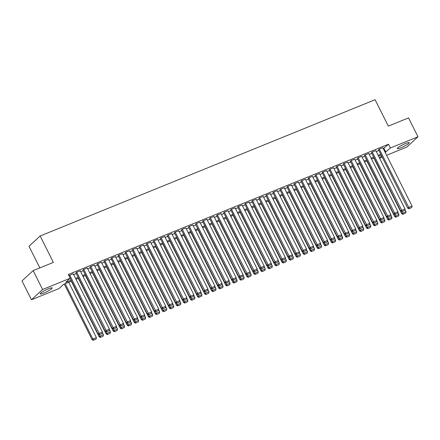 <?xml version="1.0" encoding="UTF-8"?>
<svg xmlns="http://www.w3.org/2000/svg" width="440" height="440" viewBox="0 0 440 440"><rect width="100%" height="100%" fill="white"/><g stroke="black" fill="none" stroke-linecap="round" stroke-linejoin="round"><path stroke-width="0.66" d="M48.521 288.745A6.66 1.001 -26.6 0 1 52.123 287.93A6.66 1.001 -26.6 0 1 43.819 293.084A6.66 1.001 -26.6 0 1 40.216 293.898A6.66 1.001 -26.6 0 1 48.521 288.745M405.631 143.457A6.66 1.001 -26.6 0 1 409.233 142.643A6.66 1.001 -26.6 0 1 400.928 147.791A6.66 1.001 -26.6 0 1 397.326 148.605A6.66 1.001 -26.6 0 1 405.631 143.457M39.837 267.905L29.002 246.268L40.156 235.983L375.095 99.71L388.322 126.121L408.551 117.893L418 136.758L406.852 147.043L386.601 155.281M382.168 157.086L379.566 158.142M71.588 281.116L63.586 284.372L59.065 288.541L31.449 299.777L42.598 289.493L70.219 278.256L65.698 282.425L71.137 280.214M42.598 289.493L33.149 270.628L22 280.913L31.449 299.777M73.243 273.763L68.888 275.6M80.278 270.897L76.346 272.349L75.944 272.899M87.312 268.037L83.38 269.484L82.979 270.039M94.353 265.172L90.42 266.624L90.019 267.173M101.387 262.306L97.455 263.758L97.053 264.314M108.422 259.446L104.489 260.898L104.088 261.448M115.462 256.581L111.529 258.033L111.128 258.582M122.496 253.721L118.564 255.173L118.162 255.723M129.536 250.855L125.604 252.307L125.202 252.857M136.571 247.995L132.638 249.447L132.237 249.997M143.605 245.13L139.673 246.582L139.271 247.132M150.645 242.27L146.713 243.722L146.311 244.272M157.68 239.404L153.747 240.856L153.346 241.406M164.714 236.544L160.781 237.99L160.38 238.546M171.754 233.679L167.822 235.131L167.42 235.681M178.788 230.819L174.856 232.265L174.455 232.821M185.829 227.953L181.896 229.405L181.495 229.955M192.863 225.093L188.931 226.54L188.529 227.095M199.898 222.228L195.965 223.68L195.564 224.23M206.938 219.368L203.005 220.814L202.604 221.37M213.972 216.502L210.04 217.954L209.638 218.504M221.007 213.637L217.08 215.089L216.678 215.644M228.047 210.777L224.114 212.229L223.713 212.779M235.081 207.911L231.149 209.363L230.747 209.913M242.121 205.051L238.189 206.503L237.787 207.053M249.156 202.186L245.223 203.638L244.822 204.188M256.19 199.326L252.258 200.778L251.856 201.328M263.23 196.46L259.298 197.912L258.896 198.462M270.264 193.6L266.332 195.052L265.93 195.602M277.305 190.735L273.372 192.187L272.971 192.737M284.339 187.875L280.406 189.321L280.005 189.877M291.374 185.009L287.441 186.461L287.04 187.011M298.414 182.149L294.481 183.596L294.08 184.151M305.448 179.284L301.516 180.736L301.114 181.286M312.483 176.424L308.55 177.87L308.149 178.426M319.523 173.558L315.59 175.01L315.189 175.56M326.557 170.698L322.625 172.145L322.223 172.7M333.597 167.833L329.665 169.285L329.263 169.835M340.632 164.972L336.699 166.419L336.298 166.975M347.666 162.107L343.734 163.559L343.332 164.109M354.706 159.242L350.774 160.694L350.372 161.244M361.741 156.382L357.808 157.834L357.407 158.384M368.775 153.516L364.848 154.968L364.447 155.518M375.815 150.656L371.882 152.108L371.481 152.658M383.29 148.671L388.493 144.221L68.327 274.483L70.219 278.256M73.678 274.637L76.285 273.576M80.718 271.772L83.32 270.716M87.753 268.912L90.354 267.85M94.787 266.046L97.394 264.99M101.827 263.186L104.429 262.125M108.862 260.321L111.469 259.264M115.901 257.461L118.503 256.399M122.936 254.595L125.538 253.539M129.971 251.735L132.578 250.674M137.011 248.87L139.612 247.814M144.045 246.01L146.647 244.948M151.08 243.144L153.687 242.083M158.12 240.284L160.721 239.223M165.154 237.419L167.761 236.357M172.194 234.553L174.796 233.497M179.229 231.693L181.83 230.632M186.263 228.828L188.87 227.772M193.303 225.968L195.905 224.906M200.338 223.102L202.939 222.046M207.372 220.242L209.979 219.181M214.412 217.377L217.014 216.321M221.447 214.517L224.054 213.455M228.487 211.651L231.088 210.595M235.521 208.791L238.123 207.73M242.556 205.926L245.163 204.87M249.596 203.066L252.197 202.004M256.63 200.2L259.237 199.144M263.67 197.34L266.272 196.279M270.704 194.475L273.306 193.413M277.739 191.615L280.346 190.553M284.779 188.749L287.381 187.688M291.814 185.884L294.415 184.828M298.848 183.024L301.455 181.962M305.888 180.158L308.49 179.102M312.923 177.298L315.53 176.237M319.963 174.433L322.564 173.377M326.997 171.573L329.599 170.511M334.032 168.707L336.639 167.651M341.072 165.847L343.673 164.786M348.106 162.982L350.708 161.926M355.141 160.121L357.748 159.06M362.181 157.256L364.782 156.2M369.215 154.396L371.822 153.335M376.255 151.531L378.857 150.475M382.85 147.791L378.917 149.243L378.516 149.793M33.149 270.628L53.378 262.394L40.156 235.983M388.493 144.221L390.379 147.994L418 136.758M385.182 152.444L390.379 147.994M75.57 278.41L78.172 277.349M82.605 275.545L85.212 274.489M89.645 272.685L92.246 271.623M96.679 269.819L99.281 268.763M103.714 266.959L106.321 265.898M110.754 264.094L113.355 263.038M117.788 261.234L120.389 260.172M124.823 258.368L127.43 257.312M131.863 255.508L134.464 254.447M138.897 252.643L141.504 251.587M145.937 249.782L148.538 248.721M152.972 246.917L155.573 245.861M160.006 244.057L162.613 242.996M167.046 241.191L169.648 240.136M174.081 238.332L176.682 237.27M181.121 235.466L183.722 234.405M188.155 232.601L190.757 231.545M195.19 229.74L197.797 228.679M202.23 226.875L204.831 225.819M209.264 224.015L211.865 222.954M216.299 221.15L218.906 220.094M223.339 218.29L225.94 217.228M230.373 215.424L232.98 214.368M237.413 212.564L240.014 211.503M244.448 209.698L247.049 208.643M251.482 206.839L254.089 205.777M258.522 203.973L261.124 202.917M265.557 201.113L268.158 200.052M272.591 198.248L275.198 197.191M279.631 195.388L282.233 194.326M286.666 192.522L289.273 191.466M293.706 189.662L296.307 188.601M300.74 186.797L303.341 185.735M307.775 183.937L310.382 182.875M314.815 181.071L317.416 180.01M321.849 178.206L324.451 177.149M328.889 175.346L331.491 174.284M335.923 172.48L338.525 171.424M342.958 169.62L345.565 168.559M349.998 166.755L352.6 165.698M357.033 163.895L359.634 162.833M364.067 161.029L366.674 159.973M371.107 158.169L373.709 157.107M378.142 155.304L380.749 154.248M381.2 155.149L378.593 156.206M374.16 158.01L371.558 159.071M367.125 160.875L364.524 161.937M360.091 163.735L357.484 164.797M353.05 166.601L350.449 167.662M346.016 169.466L343.415 170.522M338.976 172.326L336.375 173.388M331.942 175.191L329.34 176.248M324.907 178.052L322.3 179.113M317.867 180.917L315.266 181.973M310.833 183.777L308.231 184.839M303.798 186.643L301.191 187.698M296.758 189.503L294.157 190.564M289.724 192.368L287.117 193.424M282.684 195.228L280.082 196.29M275.649 198.094L273.048 199.149M268.615 200.954L266.007 202.015M261.575 203.819L258.973 204.875M254.54 206.679L251.939 207.74M247.506 209.545L244.899 210.606M240.466 212.405L237.864 213.466M233.431 215.27L230.824 216.332M226.391 218.136L223.79 219.191M219.357 220.996L216.755 222.057M212.322 223.861L209.715 224.917M205.282 226.721L202.681 227.782M198.248 229.587L195.646 230.643M191.213 232.447L188.606 233.508M184.173 235.312L181.572 236.368M177.139 238.172L174.531 239.234M170.099 241.038L167.497 242.094M163.064 243.898L160.463 244.959M156.03 246.763L153.423 247.819M148.989 249.623L146.388 250.685M141.955 252.489L139.354 253.545M134.915 255.349L132.314 256.41M127.881 258.214L125.279 259.276M120.846 261.074L118.239 262.136M113.806 263.94L111.205 265.001M106.772 266.805L104.17 267.861M99.737 269.665L97.13 270.727M92.697 272.531L90.096 273.587M85.663 275.391L83.055 276.452M78.623 278.256L76.021 279.312M379.506 158.026L381.651 156.052M383.972 148.39L385.864 152.163M382.789 147.67L412.038 206.08L408.524 207.515L407.77 208.208L409.013 208.764L411.78 207.488L409.013 208.764M378.455 149.672L407.77 208.208M379.269 149.1L409.316 208.489M411.78 207.488L412.038 206.08M373.879 158.125L401.742 213.769L402.495 213.07L401.715 211.508M404.91 209.44L406.01 211.64L405.752 213.043L402.985 214.324L405.752 213.043M403.288 214.044L402.495 213.07L406.01 211.64M402.985 214.324L401.742 213.769M375.755 150.53L405.004 208.945L401.484 210.375L400.73 211.068L401.979 211.629L404.74 210.347L401.979 211.629M371.421 152.531L400.73 211.068M372.235 151.965L402.276 211.349M404.74 210.347L405.004 208.945M368.715 153.395L397.969 211.805L394.449 213.24L393.695 213.934L394.939 214.489L397.705 213.213L394.939 214.489M364.381 155.397L393.695 213.934M365.195 154.825L395.241 214.214M397.705 213.213L397.969 211.805M361.68 156.255L390.929 214.671L387.409 216.101L386.656 216.794L387.904 217.355L390.665 216.073L387.904 217.355M357.346 158.257L386.656 216.794M358.16 157.691L388.207 217.074M390.665 216.073L390.929 214.671M354.64 159.121L383.895 217.531L380.375 218.966L379.621 219.659L380.864 220.215L383.631 218.939L380.864 220.215M350.306 161.123L379.621 219.659M351.125 160.551L381.167 219.94M383.631 218.939L383.895 217.531M366.845 160.99L394.702 216.629L395.456 215.936L394.675 214.374M397.875 212.3L398.976 214.506L398.712 215.908L395.951 217.19L398.712 215.908M396.253 216.909L395.456 215.936L398.976 214.506M395.951 217.19L394.702 216.629M359.805 163.851L387.668 219.494L388.421 218.796L387.64 217.234M390.836 215.166L391.941 217.365L391.677 218.768L388.911 220.049L391.677 218.768M389.213 219.775L388.421 218.796L391.941 217.365M388.911 220.049L387.668 219.494M352.77 166.716L380.633 222.354L381.387 221.661L380.6 220.099M383.801 218.026L384.901 220.231L384.643 221.634L381.876 222.915L384.643 221.634M382.179 222.635L381.387 221.661L384.901 220.231M381.876 222.915L380.633 222.354M345.73 169.576L373.593 225.22L374.347 224.521L373.566 222.959M376.767 220.891L377.867 223.091L377.603 224.494L374.841 225.775L377.603 224.494M375.139 225.5L374.347 224.521L377.867 223.091M374.841 225.775L373.593 225.22M347.606 161.981L376.855 220.396L373.34 221.826L372.587 222.525L373.83 223.08L376.596 221.799L373.83 223.08M343.272 163.982L372.587 222.525M344.086 163.416L374.132 222.799M376.596 221.799L376.855 220.396M338.695 172.441L366.559 228.08L367.312 227.387L366.531 225.825M369.727 223.751L370.832 225.957L370.568 227.359L367.802 228.641L370.568 227.359M368.104 228.36L367.312 227.387L370.832 225.957M367.802 228.641L366.559 228.08M340.571 164.846L369.82 223.256L366.3 224.691L365.547 225.385L366.795 225.94L369.556 224.664L366.795 225.94M336.237 166.848L365.547 225.385M337.051 166.276L367.098 225.665M369.556 224.664L369.82 223.256M331.661 175.307L359.524 230.945L360.278 230.247L359.491 228.69M362.692 226.617L363.792 228.816L363.528 230.219L360.767 231.501L363.528 230.219M361.07 231.226L360.278 230.247L363.792 228.816M360.767 231.501L359.524 230.945M333.531 167.706L362.786 226.122L359.266 227.552L358.512 228.25L359.755 228.806L362.522 227.524L359.755 228.806M329.197 169.714L358.512 228.25M330.017 169.142L360.058 228.525M362.522 227.524L362.786 226.122M324.621 178.167L352.484 233.805L353.238 233.112L352.457 231.55M355.652 229.477L356.757 231.682L356.493 233.085L353.733 234.366L356.493 233.085M354.03 234.086L353.238 233.112L356.757 231.682M353.733 234.366L352.484 233.805M326.497 170.572L355.745 228.982L352.231 230.417L351.478 231.11L352.721 231.671L355.487 230.389L352.721 231.671M322.163 172.573L351.478 231.11M322.977 172.002L353.023 231.391M355.487 230.389L355.745 228.982M317.587 181.032L345.45 236.671L346.203 235.972L345.422 234.416M348.618 232.342L349.718 234.542L349.459 235.95L346.693 237.226L349.459 235.95M346.995 236.951L346.203 235.972L349.718 234.542M346.693 237.226L345.45 236.671M319.462 173.437L348.711 231.847L345.191 233.277L344.438 233.976L345.686 234.531L348.447 233.25L345.686 234.531M315.128 175.439L344.438 233.976M315.942 174.867L345.983 234.256M348.447 233.25L348.711 231.847M310.552 183.893L338.409 239.531L339.163 238.838L338.382 237.276M341.583 235.208L342.683 237.407L342.419 238.81L339.658 240.091L342.419 238.81M339.961 239.811L339.163 238.838L342.683 237.407M339.658 240.091L338.409 239.531M312.422 176.297L341.671 234.713L338.157 236.143L337.403 236.836L338.646 237.397L341.413 236.115L338.646 237.397M308.088 178.299L337.403 236.836M308.902 177.727L338.949 237.116M341.413 236.115L341.671 234.713M303.512 186.758L331.375 242.396L332.129 241.703L331.348 240.141M334.543 238.068L335.649 240.268L335.385 241.676L332.618 242.952L335.385 241.676M332.921 242.677L332.129 241.703L335.649 240.268M332.618 242.952L331.375 242.396M305.388 179.163L334.637 237.573L331.117 239.003L330.363 239.701L331.611 240.257L334.373 238.975L331.611 240.257M301.054 181.165L330.363 239.701M301.868 180.593L331.914 239.982M334.373 238.975L334.637 237.573M296.478 189.618L324.341 245.256L325.094 244.563L324.308 243.001M327.509 240.933L328.609 243.133L328.35 244.536L325.584 245.817L328.35 244.536M325.886 245.537L325.094 244.563L328.609 243.133M325.584 245.817L324.341 245.256M298.348 182.023L327.602 240.438L324.082 241.868L323.329 242.561L324.572 243.122L327.338 241.841L324.572 243.122M294.014 184.024L323.329 242.561M294.833 183.453L324.874 242.841M327.338 241.841L327.602 240.438M289.438 192.484L317.3 248.122L318.054 247.429L317.273 245.867M320.474 243.793L321.574 245.993L321.31 247.401L318.549 248.677L321.31 247.401M318.846 248.402L318.054 247.429L321.574 245.993M318.549 248.677L317.3 248.122M291.313 184.888L320.562 243.298L317.048 244.728L316.294 245.427L317.537 245.982L320.304 244.701L317.537 245.982M286.979 186.89L316.294 245.427M287.793 186.318L317.84 245.707M320.304 244.701L320.562 243.298M284.279 187.748L313.527 246.164L310.007 247.594L309.254 248.287L310.502 248.848L313.264 247.566L310.502 248.848M279.945 189.75L309.254 248.287M280.759 189.178L310.8 248.567M313.264 247.566L313.527 246.164M277.239 190.614L306.493 249.024L302.973 250.454L302.22 251.152L303.463 251.708L306.229 250.431L303.463 251.708M272.905 192.615L302.22 251.152M273.724 192.044L303.765 251.433M306.229 250.431L306.493 249.024M270.204 193.474L299.453 251.889L295.939 253.319L295.185 254.012L296.428 254.573L299.189 253.292L296.428 254.573M265.87 195.476L295.185 254.012M266.684 194.904L296.731 254.293M299.189 253.292L299.453 251.889M263.164 196.339L292.418 254.749L288.899 256.185L288.145 256.878L289.394 257.433L292.155 256.157L289.394 257.433M258.836 198.341L288.145 256.878M259.649 197.769L289.691 257.158M292.155 256.157L292.418 254.749M256.13 199.199L285.379 257.615L281.864 259.045L281.111 259.738L282.354 260.298L285.12 259.017L282.354 260.298M251.796 201.201L281.111 259.738M252.61 200.635L282.656 260.018M285.12 259.017L285.379 257.615M249.095 202.065L278.344 260.475L274.824 261.91L274.071 262.603L275.319 263.159L278.08 261.882L275.319 263.159M244.761 204.066L274.071 262.603M245.575 203.495L275.622 262.884M278.08 261.882L278.344 260.475M242.055 204.924L271.31 263.34L267.79 264.77L267.036 265.463L268.279 266.024L271.046 264.743L268.279 266.024M237.721 206.927L267.036 265.463M238.541 206.36L268.582 265.744M271.046 264.743L271.31 263.34M235.021 207.79L264.27 266.2L260.755 267.636L260.002 268.329L261.245 268.884L264.011 267.608L261.245 268.884M230.687 209.792L260.002 268.329M231.501 209.22L261.547 268.609M264.011 267.608L264.27 266.2M227.986 210.65L257.235 269.065L253.715 270.496L252.962 271.189L254.21 271.75L256.971 270.468L254.21 271.75M223.652 212.652L252.962 271.189M224.466 212.086L254.507 271.469M256.971 270.468L257.235 269.065M220.946 213.516L250.201 271.926L246.681 273.361L245.927 274.054L247.17 274.61L249.937 273.334L247.17 274.61M216.612 215.518L245.927 274.054M217.431 214.946L247.473 274.335M249.937 273.334L250.201 271.926M213.912 216.376L243.161 274.791L239.641 276.221L238.887 276.92L240.136 277.475L242.897 276.194L240.136 277.475M209.578 218.383L238.887 276.92M210.392 217.811L240.438 277.195M242.897 276.194L243.161 274.791M206.872 219.241L236.126 277.651L232.606 279.087L231.853 279.78L233.096 280.341L235.862 279.059L233.096 280.341M202.538 221.243L231.853 279.78M203.357 220.671L233.398 280.06M235.862 279.059L236.126 277.651M199.837 222.107L229.086 280.517L225.572 281.947L224.818 282.645L226.061 283.201L228.828 281.919L226.061 283.201M195.503 224.109L224.818 282.645M196.317 223.537L226.364 282.925M228.828 281.919L229.086 280.517M192.803 224.966L222.052 283.382L218.532 284.812L217.778 285.505L219.027 286.066L221.788 284.784L219.027 286.066M188.469 226.969L217.778 285.505M189.282 226.397L219.329 285.786M221.788 284.784L222.052 283.382M185.763 227.832L215.017 286.242L211.497 287.672L210.744 288.37L211.987 288.926L214.753 287.645L211.987 288.926M181.429 229.834L210.744 288.37M182.248 229.262L212.289 288.651M214.753 287.645L215.017 286.242M178.728 230.692L207.977 289.108L204.463 290.538L203.709 291.231L204.952 291.791L207.719 290.51L204.952 291.791M174.394 232.694L203.709 291.231M175.208 232.122L205.255 291.511M207.719 290.51L207.977 289.108M171.694 233.558L200.943 291.968L197.423 293.398L196.669 294.096L197.918 294.652L200.679 293.37L197.918 294.652M167.36 235.56L196.669 294.096M168.173 234.988L198.215 294.377M200.679 293.37L200.943 291.968M164.654 236.418L193.903 294.833L190.388 296.263L189.635 296.956L190.878 297.517L193.644 296.236L190.878 297.517M160.32 238.42L189.635 296.956M161.134 237.848L191.18 297.236M193.644 296.236L193.903 294.833M157.619 239.283L186.868 297.693L183.348 299.123L182.595 299.822L183.843 300.377L186.604 299.096L183.843 300.377M153.285 241.285L182.595 299.822M154.099 240.713L184.146 300.102M186.604 299.096L186.868 297.693M150.579 242.143L179.834 300.559L176.314 301.989L175.56 302.682L176.803 303.243L179.57 301.961L176.803 303.243M146.245 244.145L175.56 302.682M147.065 243.573L177.106 302.962M179.57 301.961L179.834 300.559M143.545 245.009L172.794 303.418L169.279 304.849L168.526 305.547L169.769 306.103L172.535 304.827L169.769 306.103M139.211 247.011L168.526 305.547M140.025 246.439L170.071 305.827M172.535 304.827L172.794 303.418M136.51 247.869L165.759 306.284L162.239 307.714L161.486 308.407L162.734 308.968L165.495 307.687L162.734 308.968M132.176 249.871L161.486 308.407M132.99 249.304L163.031 308.688M165.495 307.687L165.759 306.284M129.47 250.734L158.725 309.144L155.205 310.58L154.451 311.273L155.694 311.828L158.461 310.552L155.694 311.828M125.136 252.736L154.451 311.273M125.956 252.164L155.996 311.553M158.461 310.552L158.725 309.144M122.436 253.594L151.685 312.01L148.17 313.44L147.416 314.132L148.66 314.694L151.421 313.412L148.66 314.694M118.102 255.596L147.416 314.132M118.916 255.03L148.962 314.413M151.421 313.412L151.685 312.01M115.396 256.46L144.65 314.87L141.13 316.305L140.376 316.998L141.625 317.554L144.386 316.277L141.625 317.554M111.067 258.462L140.376 316.998M111.881 257.889L141.922 317.279M144.386 316.277L144.65 314.87M108.361 259.32L137.61 317.735L134.096 319.165L133.342 319.858L134.585 320.419L137.352 319.138L134.585 320.419M104.027 261.322L133.342 319.858M104.841 260.755L134.888 320.139M137.352 319.138L137.61 317.735M101.326 262.185L130.576 320.595L127.056 322.031L126.302 322.724L127.551 323.279L130.312 322.003L127.551 323.279M96.993 264.187L126.302 322.724M97.807 263.615L127.853 323.004M130.312 322.003L130.576 320.595M94.287 265.045L123.541 323.461L120.021 324.891L119.268 325.589L120.511 326.145L123.277 324.863L120.511 326.145M89.953 267.047L119.268 325.589M90.772 266.481L120.813 325.864M123.277 324.863L123.541 323.461M87.252 267.911L116.501 326.32L112.987 327.756L112.233 328.449L113.476 329.01L116.243 327.729L113.476 329.01M82.918 269.913L112.233 328.449M83.732 269.341L113.779 328.73M116.243 327.729L116.501 326.32M80.218 270.776L109.467 329.186L105.947 330.616L105.193 331.315L106.442 331.87L109.203 330.589L106.442 331.87M75.884 272.778L105.193 331.315M76.698 272.206L106.739 331.59M109.203 330.589L109.467 329.186M73.178 273.636L102.432 332.052L98.912 333.482L98.159 334.175L99.401 334.736L102.168 333.454L99.401 334.736M70.175 278.295L98.159 334.175M69.663 275.066L99.704 334.455M102.168 333.454L102.432 332.052M282.403 195.344L310.266 250.982L311.02 250.289L310.239 248.727M313.434 246.659L314.54 248.859L314.276 250.261L311.509 251.543L314.276 250.261M311.812 251.262L311.02 250.289L314.54 248.859M311.509 251.543L310.266 250.982M275.369 198.209L303.226 253.847L303.98 253.154L303.199 251.592M306.4 249.519L307.5 251.719L307.236 253.127L304.475 254.403L307.236 253.127M304.777 254.128L303.98 253.154L307.5 251.719M304.475 254.403L303.226 253.847M268.329 201.069L296.192 256.713L296.945 256.014L296.164 254.452M299.36 252.384L300.465 254.584L300.201 255.987L297.435 257.268L300.201 255.987M297.737 256.988L296.945 256.014L300.465 254.584M297.435 257.268L296.192 256.713M261.294 203.935L289.157 259.572L289.911 258.88L289.13 257.318M292.325 255.244L293.425 257.444L293.166 258.852L290.4 260.128L293.166 258.852M290.702 259.853L289.911 258.88L293.425 257.444M290.4 260.128L289.157 259.572M254.26 206.795L282.117 262.438L282.87 261.74L282.09 260.178M285.291 258.11L286.391 260.31L286.127 261.712L283.366 262.994L286.127 261.712M283.668 262.713L282.87 261.74L286.391 260.31M283.366 262.994L282.117 262.438M247.22 209.66L275.082 265.298L275.836 264.605L275.055 263.043M278.251 260.97L279.356 263.17L279.092 264.578L276.326 265.859L279.092 264.578M276.628 265.579L275.836 264.605L279.356 263.17M276.326 265.859L275.082 265.298M240.185 212.52L268.048 268.163L268.802 267.465L268.015 265.903M271.216 263.835L272.316 266.035L272.058 267.438L269.291 268.719L272.058 267.438M269.594 268.444L268.802 267.465L272.316 266.035M269.291 268.719L268.048 268.163M233.145 215.386L261.008 271.024L261.762 270.331L260.981 268.769M264.176 266.695L265.281 268.901L265.018 270.303L262.257 271.585L265.018 270.303M262.554 271.304L261.762 270.331L265.281 268.901M262.257 271.585L261.008 271.024M226.111 218.246L253.974 273.889L254.727 273.19L253.946 271.629M257.142 269.561L258.242 271.761L257.983 273.163L255.216 274.445L257.983 273.163M255.519 274.17L254.727 273.19L258.242 271.761M255.216 274.445L253.974 273.889M219.076 221.111L246.934 276.749L247.687 276.056L246.906 274.494M250.107 272.421L251.207 274.626L250.943 276.029L248.182 277.31L250.943 276.029M248.485 277.03L247.687 276.056L251.207 274.626M248.182 277.31L246.934 276.749M212.036 223.971L239.899 279.615L240.653 278.916L239.872 277.354M243.067 275.286L244.173 277.486L243.909 278.889L241.142 280.17L243.909 278.889M241.445 279.895L240.653 278.916L244.173 277.486M241.142 280.17L239.899 279.615M205.002 226.837L232.865 282.475L233.618 281.782L232.832 280.22M236.032 278.146L237.132 280.352L236.874 281.754L234.108 283.036L236.874 281.754M234.41 282.755L233.618 281.782L237.132 280.352M234.108 283.036L232.865 282.475M197.962 229.702L225.825 285.34L226.578 284.642L225.797 283.085M228.998 281.012L230.098 283.212L229.834 284.62L227.073 285.895L229.834 284.62M227.37 285.62L226.578 284.642L230.098 283.212M227.073 285.895L225.825 285.34M190.927 232.562L218.79 288.2L219.544 287.507L218.763 285.945M221.958 283.877L223.064 286.077L222.799 287.48L220.033 288.761L222.799 287.48M220.336 288.481L219.544 287.507L223.064 286.077M220.033 288.761L218.79 288.2M183.893 235.428L211.756 291.066L212.509 290.373L211.723 288.811M214.924 286.737L216.024 288.937L215.76 290.345L212.999 291.621L215.76 290.345M213.301 291.346L212.509 290.373L216.024 288.937M212.999 291.621L211.756 291.066M176.853 238.288L204.715 293.925L205.469 293.233L204.688 291.671M207.884 289.603L208.989 291.803L208.725 293.205L205.964 294.486L208.725 293.205M206.261 294.206L205.469 293.233L208.989 291.803M205.964 294.486L204.715 293.925M169.818 241.153L197.681 296.791L198.435 296.098L197.654 294.536M200.849 292.463L201.949 294.663L201.691 296.07L198.924 297.347L201.691 296.07M199.227 297.072L198.435 296.098L201.949 294.663M198.924 297.347L197.681 296.791M162.784 244.013L190.641 299.651L191.395 298.958L190.614 297.396M193.815 295.328L194.915 297.528L194.651 298.93L191.889 300.212L194.651 298.93M192.192 299.932L191.395 298.958L194.915 297.528M191.889 300.212L190.641 299.651M155.744 246.879L183.607 302.517L184.36 301.824L183.579 300.262M186.774 298.188L187.88 300.388L187.616 301.796L184.85 303.072L187.616 301.796M185.152 302.797L184.36 301.824L187.88 300.388M184.85 303.072L183.607 302.517M148.709 249.739L176.572 305.382L177.326 304.684L176.539 303.122M179.74 301.054L180.84 303.254L180.582 304.656L177.815 305.938L180.582 304.656M178.118 305.657L177.326 304.684L180.84 303.254M177.815 305.938L176.572 305.382M141.669 252.604L169.532 308.242L170.286 307.549L169.505 305.987M172.706 303.914L173.805 306.114L173.541 307.522L170.781 308.798L173.541 307.522M171.078 308.523L170.286 307.549L173.805 306.114M170.781 308.798L169.532 308.242M134.635 255.464L162.498 311.108L163.251 310.409L162.47 308.847M165.666 306.779L166.771 308.979L166.507 310.382L163.74 311.663L166.507 310.382M164.043 311.382L163.251 310.409L166.771 308.979M163.74 311.663L162.498 311.108M127.6 258.329L155.463 313.968L156.211 313.275L155.43 311.713M158.631 309.639L159.731 311.839L159.467 313.247L156.706 314.529L159.467 313.247M157.009 314.248L156.211 313.275L159.731 311.839M156.706 314.529L155.463 313.968M120.56 261.19L148.423 316.833L149.177 316.135L148.396 314.573M151.591 312.505L152.697 314.705L152.433 316.107L149.666 317.389L152.433 316.107M149.969 317.114L149.177 316.135L152.697 314.705M149.666 317.389L148.423 316.833M113.526 264.055L141.389 319.693L142.142 319L141.361 317.438M144.556 315.365L145.656 317.57L145.398 318.973L142.632 320.254L145.398 318.973M142.934 319.974L142.142 319L145.656 317.57M142.632 320.254L141.389 319.693M106.491 266.915L134.349 322.559L135.102 321.86L134.321 320.298M137.522 318.23L138.622 320.43L138.358 321.833L135.597 323.114L138.358 321.833M135.9 322.839L135.102 321.86L138.622 320.43M135.597 323.114L134.349 322.559M99.451 269.781L127.314 325.418L128.067 324.726L127.287 323.164M130.482 321.09L131.588 323.296L131.324 324.698L128.557 325.98L131.324 324.698M128.859 325.699L128.067 324.726L131.588 323.296M128.557 325.98L127.314 325.418M92.417 272.641L120.28 328.284L121.033 327.586L120.247 326.024M123.448 323.956L124.547 326.156L124.289 327.558L121.523 328.84L124.289 327.558M121.825 328.565L121.033 327.586L124.547 326.156M121.523 328.84L120.28 328.284M85.377 275.506L113.24 331.144L113.993 330.451L113.212 328.889M116.408 326.816L117.513 329.021L117.249 330.423L114.488 331.705L117.249 330.423M114.785 331.425L113.993 330.451L117.513 329.021M114.488 331.705L113.24 331.144M78.342 278.372L106.205 334.01L106.959 333.311L106.178 331.755M109.373 329.681L110.479 331.881L110.215 333.289L107.448 334.565L110.215 333.289M107.751 334.29L106.959 333.311L110.479 331.881M107.448 334.565L106.205 334.01M71.308 281.232L99.165 336.87L99.918 336.177L99.138 334.615M102.339 332.547L103.439 334.747L103.175 336.149L100.413 337.43L103.175 336.149M100.716 337.15L99.918 336.177L103.439 334.747M100.413 337.43L99.165 336.87M64.267 284.097L92.13 339.735L92.884 339.042L65.186 283.723M68.701 282.293L96.404 337.607L96.14 339.014L93.374 340.291L96.14 339.014M93.676 340.016L92.884 339.042L96.404 337.607M93.374 340.291L92.13 339.735"/></g></svg>
